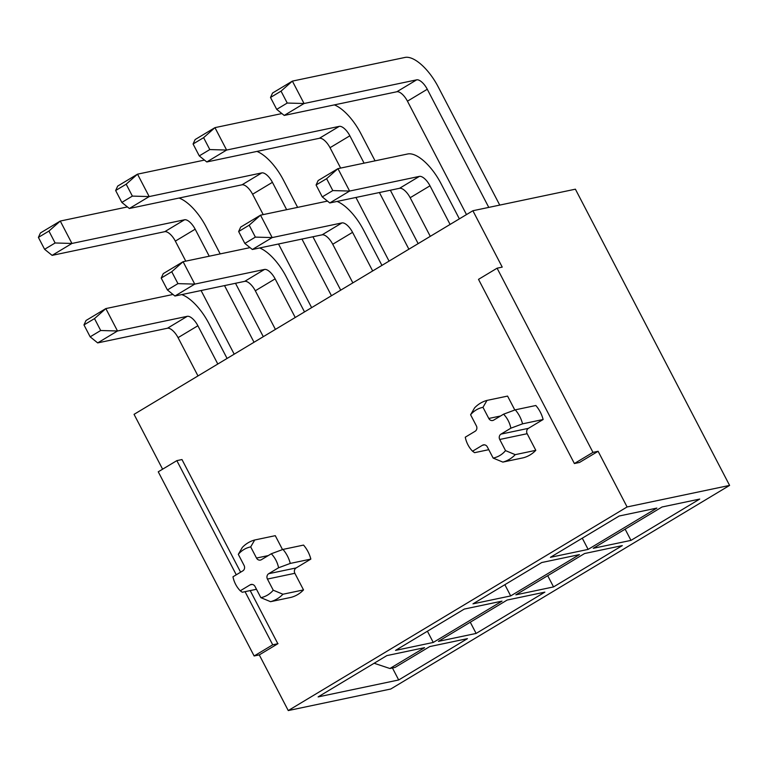 <?xml version="1.0" encoding="UTF-8"?>
<svg xmlns="http://www.w3.org/2000/svg" width="768" height="768" viewBox="0 0 768 768"><rect width="100%" height="100%" fill="white"/><g stroke="black" fill="none" stroke-linecap="round" stroke-linejoin="round"><path stroke-width="1.15" d="M729.6 485.405L627.091 506.957L288.259 710.563L390.768 689.011L729.6 485.405L575.395 189.187L472.886 210.739L134.054 414.346L162.605 469.19M398.688 679.968L318.115 696.912L386.88 655.594L424.589 647.664L389.904 668.506L395.04 667.421L429.734 646.579L467.443 638.65L398.688 679.968L392.438 667.968M544.877 592.128L476.122 633.437L438.403 641.366L507.158 600.048L544.877 592.128M433.258 642.451L395.549 650.381L464.304 609.062L502.022 601.133L433.258 642.451L427.421 631.229M622.31 545.597L553.546 586.915L515.837 594.845L584.592 553.526L622.31 545.597M510.691 595.92L472.982 603.85L541.738 562.531L579.446 554.602L510.691 595.92L504.854 584.698M699.734 499.066L630.979 540.384L593.261 548.314L662.026 506.995L699.734 499.066M588.125 549.398L550.406 557.328L619.171 516.01L656.88 508.08L588.125 549.398L582.278 538.176M288.259 710.563L259.277 654.893L278.016 643.632M627.091 506.957L598.109 451.286L579.523 462.451L574.387 463.536L478.512 279.36L497.088 268.195L502.234 267.11L472.886 210.739M236.275 574.8L176.842 460.637L181.978 459.552L240.614 572.189M250.195 590.592L277.853 643.728L272.717 644.813L245.05 591.677M282.518 549.581L275.28 535.67L254.707 539.99L250.694 546.902A25.882 23.242 -101.9 0 0 238.31 554.342L242.314 547.44A31.853 28.608 -101.9 0 1 254.707 539.99M238.31 554.342L244.109 565.498A3.984 3.571 78.1 0 1 242.832 570.854L232.973 576.787A25.882 23.242 -101.9 0 0 240.259 590.794L250.128 584.861A3.984 3.571 78.1 0 1 255.043 586.502L260.851 597.658L270.557 601.68L291.12 597.35A31.853 28.608 -101.9 0 0 303.514 589.91L294.864 573.293A3.984 3.571 78.1 0 1 296.141 567.926L310.838 559.094A31.853 28.608 -101.9 0 0 303.542 545.088L282.979 549.418A31.853 28.608 -101.9 0 1 290.266 563.424L278.573 567.773A25.882 23.242 -101.9 0 0 271.286 553.766L282.979 549.418M535.805 450.326A31.853 28.608 78.1 0 1 523.411 457.766L502.848 462.096A31.853 28.608 78.1 0 0 515.232 454.656L535.805 450.326L527.155 433.709A3.984 3.571 78.1 0 1 528.432 428.342L543.13 419.51A31.853 28.608 78.1 0 0 535.834 405.504L515.27 409.834L503.578 414.182A25.882 23.242 78.1 0 1 510.864 428.189L501.005 434.112A3.984 3.571 -101.9 0 0 499.728 439.478L505.536 450.624A25.882 23.242 78.1 0 1 493.142 458.074L487.334 446.918A3.984 3.571 -101.9 0 0 482.419 445.277L472.55 451.21A25.882 23.242 78.1 0 1 465.264 437.203L475.123 431.27A3.984 3.571 -101.9 0 0 476.4 425.914L470.592 414.758A25.882 23.242 78.1 0 1 482.986 407.318L488.794 418.464A3.984 3.571 -101.9 0 0 493.709 420.106L503.578 414.182M514.81 409.997L507.571 396.086L486.998 400.406A31.853 28.608 78.1 0 0 474.605 407.856L470.592 414.758M493.142 458.074L502.848 462.096M472.55 451.21L474.576 452.669L488.774 449.683M482.986 407.318L486.998 400.406M515.27 409.834A31.853 28.608 78.1 0 1 522.557 423.84L543.13 419.51M510.864 428.189L522.557 423.84M515.232 454.656L505.536 450.624M176.842 460.637L158.256 471.802L254.131 655.978L272.717 644.813M240.259 590.794L242.285 592.253L256.483 589.267M260.851 597.658A25.882 23.242 -101.9 0 0 273.245 590.208L267.437 579.062A3.984 3.571 78.1 0 1 268.714 573.696L278.573 567.773M271.286 553.766L261.418 559.69A3.984 3.571 78.1 0 1 256.502 558.048L250.694 546.902M270.557 601.68A31.853 28.608 -101.9 0 0 282.941 594.23L303.514 589.91M273.245 590.208L282.941 594.23M254.131 655.978L259.277 654.893M497.088 268.195L592.963 452.371L598.109 451.286M290.266 563.424L310.838 559.094M592.963 452.371L574.387 463.536M389.904 668.506L374.131 663.245M470.275 622.214L476.122 633.437M547.709 575.693L553.546 586.915M625.133 529.162L630.979 540.384M227.078 358.445L208.858 323.434A37.43 15.725 59 0 0 181.747 294.586M83.971 324.931L90.163 336.835L100.694 330.509L94.502 318.605L83.971 324.931L86.016 320.496L105.84 308.582L117.504 330.989L187.267 316.32A11.942 5.021 -121 0 1 197.885 325.747L217.805 364.022M172.992 294.461L105.84 308.582L94.502 318.605M100.694 330.509L117.504 330.989L97.68 342.902L167.453 328.234A11.942 5.021 -121 0 1 178.061 337.651L197.981 375.926M90.163 336.835L97.68 342.902M263.299 336.682L235.498 283.286M220.205 253.901L206.141 226.896A37.43 15.725 59 0 0 179.04 198.048M38.4 237.398L44.602 249.302L55.123 242.976L48.931 231.072L38.4 237.398L40.445 232.954L60.269 221.05L71.933 243.456L184.56 219.773A11.942 5.021 -121 0 1 195.168 229.2L209.232 256.205M127.421 206.928L60.269 221.05L48.931 231.072M55.123 242.976L71.933 243.456L52.118 255.37L164.736 231.686A11.942 5.021 -121 0 1 175.344 241.114L185.77 261.139M201.072 290.525L234.202 354.173M224.525 285.6L254.026 342.259M44.602 249.302L52.118 255.37M340.723 290.16L312.931 236.765M297.629 207.37L283.392 180.01A37.43 15.725 59 0 0 256.944 151.411M115.651 190.522L121.843 202.426L132.374 196.099L126.182 184.195L115.651 190.522L117.696 186.077L137.52 174.163L149.184 196.579L261.811 172.896A11.942 5.021 -121 0 1 272.419 182.323L286.656 209.683M204.47 160.09L137.52 174.163L126.182 184.195M132.374 196.099L149.184 196.579L129.36 208.493L241.987 184.81A11.942 5.021 -121 0 1 252.595 194.237L263.203 214.608M278.506 244.003L311.635 307.642M301.958 239.069L331.459 295.728M121.843 202.426L129.36 208.493M304.512 311.923L286.099 276.557A37.43 15.725 59 0 0 259.651 247.958M161.213 278.054L167.414 289.958L177.946 283.632L171.744 271.728L161.213 278.054L163.267 273.61L183.091 261.706L194.755 284.112L264.518 269.443A11.942 5.021 -121 0 1 275.126 278.87L295.238 317.491M250.042 247.622L183.091 261.706L171.744 271.728M177.946 283.632L194.755 284.112L174.931 296.026L244.694 281.357A11.942 5.021 -121 0 1 255.312 290.774L275.414 329.405M167.414 289.958L174.931 296.026M418.157 243.629L390.355 190.234M375.062 160.848L360.816 133.488A37.43 15.725 59 0 0 334.378 104.89M193.075 143.99L199.277 155.894L209.808 149.568L203.606 137.664L193.075 143.99L195.13 139.555L214.954 127.642L226.618 150.048L339.235 126.374A11.942 5.021 -121 0 1 349.853 135.792L364.09 163.152M281.904 113.558L214.954 127.642L203.606 137.664M209.808 149.568L226.618 150.048L206.794 161.962L319.411 138.278A11.942 5.021 -121 0 1 330.029 147.706L340.637 168.086M355.93 197.472L389.059 261.11M379.392 192.538L408.883 249.197M199.277 155.894L206.794 161.962M381.936 265.392L363.533 230.035A37.43 15.725 59 0 0 337.085 201.437M238.646 231.533L244.848 243.437L255.37 237.11L249.178 225.197L238.646 231.533L240.691 227.088L260.515 215.174L272.179 237.581L341.952 222.912A11.942 5.021 -121 0 1 352.56 232.339L372.672 270.96M327.475 201.101L260.515 215.174L249.178 225.197M255.37 237.11L272.179 237.581L252.365 249.494L322.128 234.826A11.942 5.021 -121 0 1 332.736 244.253L352.848 282.874M244.848 243.437L252.365 249.494M499.747 205.094L438.25 86.957A37.43 15.725 59 0 0 405.005 57.437L292.378 81.11L304.042 103.517L416.669 79.843A11.942 5.021 -121 0 1 427.277 89.261L488.774 207.398M270.509 97.469L272.554 93.024L292.378 81.11L281.04 91.142L270.509 97.469L276.71 109.373L287.232 103.046L281.04 91.142M287.232 103.046L304.042 103.517L284.218 115.43L396.845 91.757A11.942 5.021 -121 0 1 407.453 101.174L466.493 214.589M276.71 109.373L284.218 115.43M459.37 218.861L440.966 183.504A37.43 15.725 59 0 0 407.712 153.974L337.949 168.643L349.613 191.059L419.376 176.39A11.942 5.021 -121 0 1 429.994 185.808L450.096 224.438M316.08 185.002L318.125 180.557L337.949 168.643L326.611 178.675L316.08 185.002L322.272 196.906L332.803 190.579L326.611 178.675M332.803 190.579L349.613 191.059L329.789 202.963L399.562 188.294A11.942 5.021 -121 0 1 410.17 197.722L430.272 236.342M322.272 196.906L329.789 202.963M482.419 445.277L484.502 444.845M488.794 418.464L500.554 415.997M501.005 434.112L528.432 428.342M499.728 439.478L527.155 433.709M267.437 579.062L294.864 573.293M268.714 573.696L296.141 567.926M256.502 558.048L268.262 555.581M250.128 584.861L252.211 584.429M187.267 316.32L167.453 328.234M197.885 325.747L178.061 337.651M184.56 219.773L164.736 231.686M195.168 229.2L175.344 241.114M261.811 172.896L241.987 184.81M272.419 182.323L252.595 194.237M264.518 269.443L244.694 281.357M275.126 278.87L255.312 290.774M339.235 126.374L319.411 138.278M349.853 135.792L330.029 147.706M341.952 222.912L322.128 234.826M352.56 232.339L332.736 244.253M416.669 79.843L396.845 91.757M427.277 89.261L407.453 101.174M419.376 176.39L399.562 188.294M429.994 185.808L410.17 197.722"/></g></svg>
